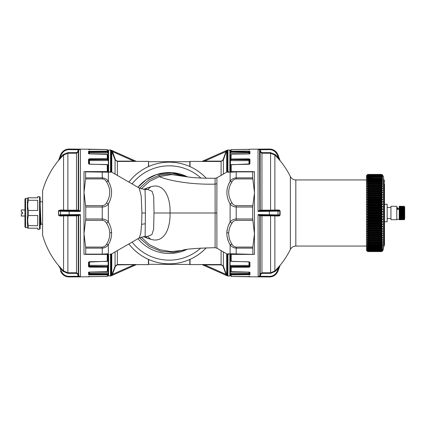 <?xml version="1.0" encoding="UTF-8"?>
<svg xmlns="http://www.w3.org/2000/svg" width="426" height="426" viewBox="0 0 426 426"><rect width="100%" height="100%" fill="white"/><g stroke="black" fill="none" stroke-linecap="round" stroke-linejoin="round"><path stroke-width="0.64" d="M108.598 171.603L108.598 149.995L108.353 171.603M108.353 254.397L108.353 275.766L110.531 276.005L111.026 275.904L111.026 254.189M88.874 272.187L88.874 274.323L89.471 274.456L107.261 274.381L107.751 273.689L108.108 273.913L108.108 275.521L108.353 273.705M230.104 254.397L229.864 276.005L229.864 254.397M227.931 171.678L227.931 149.995L230.104 150.234L230.104 171.603M230.104 270.537L230.104 272.917L230.344 273.716L230.711 273.716L230.104 273.705L230.349 275.526L230.716 275.526L230.716 273.939L231.153 273.913L230.711 273.716M230.349 151.028L230.104 151.273L230.109 150.708M223.384 251.92L223.384 266.159L221.094 264.881L221.094 264.546L223.384 266.159L226.68 275.255L225.993 274.397L225.647 275.1L227.133 275.739L202.142 264.589M115.073 251.92L115.073 266.159L115.419 266.25L112.469 274.397L112.815 275.1L136.315 264.589M117.363 250.6L117.363 264.546L115.073 266.159L111.777 275.255L112.469 274.397L133.796 264.881L134.142 265.584L134.584 265.387M148.653 259.482L148.653 264.317L189.927 264.44L189.927 259.429C189.927 266.149 189.927 266.149 189.927 259.429M148.53 259.429L148.53 264.44L148.53 259.429C148.53 266.149 148.53 266.149 148.53 259.429M111.026 171.811L111.026 150.096L136.357 161.374L117.363 161.454L117.363 161.119L115.073 159.841L117.363 161.454L117.363 175.4M115.073 174.08L115.073 159.841L111.324 150.261L135.564 161.06M115.419 159.75L112.469 151.603L111.777 150.745L111.777 172.179M223.043 266.25L225.993 274.397L204.666 264.881L202.286 264.546L221.094 264.546L221.094 250.6M111.324 254.066L111.324 275.739L112.815 275.1L111.324 275.739A0.852 0.852 0 0 0 111.777 275.255L111.777 253.821M136.075 264.706L135.441 264.999M112.805 275.105L112.416 275.276M115.419 266.25L117.363 264.881L136.357 264.626L111.026 275.904M190.049 166.63L190.049 161.374L202.286 161.454L204.666 161.119L225.993 151.603L225.647 150.9L227.133 150.261A0.852 0.852 180 0 0 226.68 150.745L225.993 151.603L223.043 159.75L223.384 159.841L226.68 150.745L226.68 172.179M225.658 275.105L226.041 275.276M202.387 264.706L203.021 264.999M203.878 265.387L204.32 265.584L204.666 264.881L221.094 264.881M190.049 259.37L190.049 264.626L202.286 264.546M226.68 253.821L226.68 275.255L227.133 275.739L227.133 254.066M223.384 174.08L223.384 159.841L221.094 161.454L223.043 159.75M148.53 166.571L148.53 161.56L148.53 166.571M136.176 161.454L133.796 161.119L134.142 160.416L112.214 150.634M117.363 161.119L133.796 161.119L112.469 151.603L112.815 150.9M135.857 161.193L136.309 161.406M226.249 150.634L204.129 160.501M225.647 150.9L204.32 160.416L204.666 161.119L221.094 161.119M189.927 166.571L189.927 161.56L189.927 166.571M136.357 161.433L134.142 160.416M202.105 161.433L204.32 160.416M186.7 249.519A40.481 40.481 0 0 1 137.96 238.709A40.481 40.481 0 0 0 186.7 249.519M185.709 249.695L173.728 252.41L161.076 251.361L149.206 246.361L139.52 237.815M147.561 189.565L150.703 186.844C163.845 182.323 170.677 197.163 170.027 213L215.13 213L215.093 247.703C195.55 248.198 184.602 249.103 182.248 250.429L171.066 251.606L159.819 249.705L149.537 244.753L141.134 237.106M109.812 254.397L111.633 253.907L139.174 238.006L140.708 233.81L141.629 224.31L141.906 213L141.208 196.013L139.174 187.994L111.639 172.093L109.812 171.603M106.516 244.204L108.342 244.721C106.894 246.808 104.865 247.948 102.256 248.15L102.256 247.085C104.082 246.931 105.499 245.972 106.516 244.204C108.742 240.807 109.833 237.048 109.791 232.926L111.617 232.617C111.66 237.09 110.568 241.127 108.342 244.721L108.342 253.758C112.634 253.949 112.634 253.949 108.342 253.758L102.256 254.125L102.256 254.397L106.516 254.397C110.808 254.397 110.808 254.397 106.516 254.397C110.808 254.397 110.808 254.397 106.516 254.397L108.342 253.758M111.223 237.431L110.1 241.132M108.353 203.947L109.993 200.561M84.002 254.397L84.002 171.603L102.256 171.603L102.256 178.915L85.615 178.915L84.002 192.302L85.759 207.025L85.759 218.975L84.002 233.698L85.759 248.15L85.759 254.125L84.002 254.397M85.759 248.15L102.256 248.15L102.256 254.125L85.759 254.125L85.615 254.397L102.256 254.397M107.746 172.173L85.759 171.875L85.615 171.603L85.615 178.915M109.791 232.926C109.514 229.374 108.422 226.131 106.516 223.192L108.342 222.031C106.894 220.167 104.865 219.145 102.256 218.975L102.256 220.311L85.615 220.311M111.617 232.617C111.34 228.757 110.249 225.226 108.342 222.031L108.342 203.969C106.894 205.833 104.865 206.855 102.256 207.025L102.256 205.689C104.082 205.534 105.499 204.576 106.516 202.808L108.342 203.969C112.634 196.306 112.634 188.745 108.342 181.279C106.894 179.192 104.865 178.052 102.256 177.85L85.759 177.85M106.516 202.808C110.808 195.806 110.808 188.803 106.516 181.795L108.342 181.279L108.342 172.242L106.516 171.603L102.256 171.603M106.516 171.603C110.808 171.603 110.808 171.603 106.516 171.603M145.133 236.142L145.415 213C145.495 198.793 144.771 186.993 145.144 189.905M108.342 172.242C112.634 172.051 112.634 172.051 108.342 172.242L108.587 172.232M109.035 172.216L111.271 172.109M111.569 190.981L111.127 188.127M109.913 184.421L108.342 181.279M139.174 187.994L145.042 189.565L147.859 189.565L152.125 191.354L153.701 196.562L154.015 213L153.6 229.305L151.938 234.566L147.609 236.435L145.042 236.435L139.174 238.006M137.96 187.291A40.481 40.481 0 0 1 187.536 176.891L172.285 172.631L156.571 174.548L146.358 179.596L137.96 187.291A40.481 40.481 0 0 1 187.536 176.891M139.542 188.196L148.323 180.273L158.925 175.304L173.11 173.654L186.513 176.726M154.015 213L170.027 213C170.533 228.533 164.106 243.55 150.847 239.295L147.428 238.267L145.543 236.435M147.428 238.267L143.408 236.552M150.847 239.295L147.417 236.435M141.182 188.91L149.425 181.439L159.388 176.593L171.444 174.585L188.532 177.035C192.376 177.583 197.547 177.961 204.054 178.164L215.093 178.297L216.925 177.807L226.824 172.093L228.65 171.603M150.703 186.844L147.172 187.935L145.564 189.565M143.546 189.469L147.172 187.935M215.093 247.703L216.925 248.193L216.834 213L215.13 213L215.093 178.297M231.946 254.397L236.206 254.397L231.946 254.397C227.649 254.397 227.649 254.397 231.946 254.397L229.875 253.768M229.422 253.784L227.186 253.891M230.12 253.758C225.823 253.949 225.823 253.949 230.12 253.758L254.455 254.397L236.206 254.397L236.206 248.15C233.597 247.948 231.568 246.808 230.12 244.721L230.12 253.758L230.711 253.827M227.447 228.544L226.84 232.617C227.122 228.757 228.214 225.226 230.12 222.031L228.501 225.349M231.946 244.204C229.72 240.807 228.629 237.048 228.666 232.926L226.84 232.633C226.802 237.09 227.894 241.127 230.12 244.721L231.946 244.204C232.958 245.972 234.38 246.931 236.206 247.085L252.847 247.085L252.847 254.397M227.239 237.431L228.363 241.132M230.711 172.173L231.946 171.603L252.847 171.603L252.698 171.875L254.455 171.603L254.45 193.148L252.847 205.689L236.206 205.689C234.38 205.534 232.958 204.576 231.946 202.808L230.12 203.969C225.823 196.306 225.823 188.745 230.12 181.279C231.563 179.192 233.592 178.052 236.206 177.85L236.206 171.603M228.544 184.421L230.12 181.279L230.12 172.242C225.823 172.051 225.823 172.051 230.12 172.242L236.206 171.875L252.698 171.875L252.698 177.85L254.455 192.302L254.455 233.698L252.847 247.085M226.888 190.981L227.335 188.127M229.422 172.216L227.186 172.109M231.946 171.603C227.649 171.603 227.649 171.603 231.946 171.603M216.834 213L216.925 177.812M254.455 233.73L254.455 254.397M228.666 232.926C228.948 229.374 230.04 226.131 231.946 223.192L230.12 222.031C231.563 220.167 233.592 219.145 236.206 218.975L236.206 207.025C233.597 206.855 231.568 205.833 230.12 203.969L230.12 222.031M231.946 202.808C227.649 195.806 227.649 188.803 231.946 181.795L230.12 181.279M236.206 205.689L236.206 207.025L252.698 207.025L252.698 218.975L254.455 233.698M252.698 207.025L252.847 205.689M128.908 182.067A50.822 50.822 0 0 1 206.28 178.217A50.832 50.832 0 0 0 128.897 182.062M128.897 243.938A50.832 50.832 0 0 0 206.269 247.815A50.822 50.822 0 0 1 206.003 248.076A50.822 50.822 0 0 1 128.908 243.933M231.201 171.603L231.201 164.612L248.992 164.287L249.95 163.653L249.588 163.935L249.588 159.675L248.986 159.367L248.981 160.65L230.349 160.613L230.344 159.878M230.349 273.125L230.344 273.689M248.981 272.123L248.981 273.231L230.349 273.157L230.716 266.394L230.344 266.122L231.153 266.303L230.711 266.122M230.349 275.526L230.716 275.526M230.349 171.603L230.349 165.235L231.153 165.07L230.956 171.603L231.201 164.612M230.77 165.171L230.349 165.176L230.716 155.016L230.104 155.245L230.344 152.311L230.711 152.311L230.716 150.479L230.349 150.479L230.935 150.335L230.104 150.713L230.716 150.479M230.711 155L231.153 154.91L230.349 155L230.104 159.872L230.935 159.537L231.153 159.761L230.711 159.942M230.349 150.479L230.104 152.322L230.935 151.944L231.153 152.114L230.711 152.311M249.588 153.813L249.588 151.677L248.986 151.544L248.981 152.801L230.104 153.11M230.349 152.875L230.344 152.284M248.981 261.873L248.981 265.409L230.349 265.451L230.104 270.798L230.716 271.027M231.153 261.005L230.711 260.861L230.716 254.397M230.711 260.861L230.344 260.856L230.711 260.861M249.588 276.426L249.95 276.788L231.201 276.437L231.201 274.866L249.95 274.706L249.95 272.464L248.992 272.097L231.196 271.618L231.201 267.246L248.992 267.209L249.95 266.692L249.95 262.421L248.992 261.788L231.201 261.463L230.956 254.397L230.716 260.845M231.153 165.07L230.104 165.368M248.981 273.231L248.986 273.987L249.588 273.817A0.607 0.591 180 0 0 248.981 273.231M230.956 276.08L230.935 274.083M230.956 271.245L230.935 266.527M230.956 254.397L230.956 260.691M230.956 274.626L230.956 274.179M249.95 163.653L249.95 159.372L248.992 158.85L248.986 159.367L230.935 159.537M249.588 164.143L249.588 160.139A0.607 0.511 180 0 1 248.981 160.65L248.981 164.202M230.956 159.452L231.201 154.212L248.992 153.951L249.95 153.578L249.95 151.321L231.196 151.619L230.935 151.944M249.636 153.738L249.588 152.21A0.607 0.591 180 0 1 248.981 152.801L248.981 153.919M248.992 267.209L248.986 266.266A0.607 0.341 180 0 0 248.981 265.409L248.986 266.266L231.153 266.303L230.956 268.242M248.992 151.086L231.201 151.161L230.956 151.848M249.95 159.372L249.588 160.075M248.992 274.94L248.986 274.482L249.588 274.355L249.588 272.23M231.201 276.437L248.992 276.618L248.986 276.266L248.992 276.618L249.838 276.666L249.588 276.325L249.95 276.687M258.385 276.804L260.116 276.272L259.599 275.963L258.05 276.841L269.37 276.937C273.231 276.953 276.107 274.972 278.002 271L279.994 265.531A0.607 0.607 0 0 1 280.127 265.244L278.466 268.045L278.008 267.661L279.685 265.739M259.599 275.963L260.18 274.131L260.18 215.822L259.599 215.742L260.116 215.151L278.466 215.444L260.771 215.221L258.05 214.555L259.599 215.742M260.419 215.173L259.828 215.774L259.828 275.446L260.419 275.579L260.02 276.341M258.177 276.841L258.05 214.555L279.994 214.928L280.127 211.083L279.685 210.311L279.994 211.072L279.728 210.689L278.466 210.556L261.947 210.748L258.05 211.445L258.05 149.159L260.02 149.659M260.419 275.579L260.771 274.264L260.18 274.131L261.947 272.773L261.947 215.252M261.947 273.359L270.574 273.359L270.574 272.773L261.947 272.773L261.947 273.359L260.771 274.264M260.116 276.272L269.376 276.352C272.981 276.362 275.665 274.514 277.433 270.808L278.466 268.045L275.313 271.389L274.882 270.979A82.037 81.984 -179.5 0 0 278.008 267.661M278.002 271L279.871 265.994L278.002 271.027L277.433 270.808M274.493 275.42L275.872 274.296M249.95 151.321L249.588 152.183M230.956 267.038L231.201 267.246L231.196 266.729L248.986 266.692L249.588 266.383L249.588 262.139L248.986 261.873L230.956 261.308M230.956 151.549L230.956 149.803M230.956 151.022L230.956 151.374M230.956 151.4L231.201 149.563L248.992 149.382L231.201 149.569L230.956 149.931M249.838 149.334L231.201 149.569L231.196 149.92M248.992 158.85L230.956 159.026L231.201 154.212M249.95 274.706L249.588 274.355M249.95 272.464L249.588 272.123L231.196 271.857M258.374 149.169L259.599 150.037L260.116 149.728L269.376 149.648C272.981 149.638 275.665 151.486 277.433 155.192L278.466 157.955L279.994 160.469A0.607 0.607 180 0 0 280.127 160.756L278.008 158.339L278.466 157.955L275.313 154.611L270.574 152.641L261.947 152.641L260.771 151.736L260.116 149.728M259.125 149.526L258.662 149.276M258.651 149.27L258.071 149.159M279.685 210.311L278.008 209.97L278.466 210.556L277.433 210.652L260.116 210.849L259.599 210.258L260.18 210.178L260.18 151.869L259.828 150.554L260.419 150.421M259.599 210.258L258.05 211.445L279.871 211.078L279.728 215.311L280.127 214.917L280.127 211.083M270.222 149.095L271.857 149.382M273.13 149.835L274.259 150.431M276.08 151.917L276.591 152.503M277.433 155.192L278.002 155L279.871 160.006L278.002 155C276.107 151.028 273.231 149.047 269.37 149.063L269.37 149.041C273.487 149.212 276.368 151.193 278.002 154.973M260.771 210.779L260.18 210.178L261.947 210.167L261.947 153.227L260.18 151.869L260.771 151.736M260.419 210.827L259.828 210.226L259.599 150.037M260.771 215.221L260.18 215.822L261.947 215.833L270.574 215.833L270.574 215.258M270.574 273.359L275.313 271.389M270.574 272.773L274.882 270.979L274.882 215.913L270.574 215.833L270.574 272.773M249.95 153.578L249.588 153.919L231.196 154.185M249.588 149.574L249.95 149.212L249.588 149.68L249.833 149.345L248.992 149.388L248.986 149.744L248.992 149.382L231.201 149.558M249.95 266.692L249.588 266.383M249.95 262.421L249.588 262.139M279.243 266.25L278.886 266.665M278.008 216.03L279.685 215.689L280.127 214.917L279.685 215.689L279.728 215.311L278.466 215.444L278.013 216.03L274.882 215.913L275.313 215.327M278.796 215.982L279.11 215.918M279.11 210.082L279.531 210.231M278.008 209.97L270.574 210.167L270.574 210.742M278.008 158.339A82.037 81.984 -0.5 0 0 274.882 155.021L270.574 153.227L270.574 152.641M278.812 159.255L279.44 159.974M367.382 174.708L366.472 175.624L366.472 250.376L367.382 251.292M367.574 251.484L367.18 251.09L367.611 251.484M367.18 251.079L367.574 251.452M367.686 251.548L381.142 251.548L367.574 251.42L381.808 251.42L382.479 250.983M367.244 250.983L367.574 251.42M367.18 250.93L367.574 251.265M381.222 251.34L367.574 251.186L381.808 251.186L382.378 250.717M367.313 250.717L367.574 251.186M367.18 250.616L367.574 250.914M381.808 250.786L367.574 250.786L381.808 250.786L382.564 250.28L382.218 250.28M367.404 250.28L367.574 250.786M367.18 250.142L367.574 250.392M381.808 250.222L367.574 250.222L381.808 250.222L382.564 249.684L381.93 249.684M367.531 249.684L367.18 249.684L367.574 250.222M367.18 249.498L367.574 249.711M367.686 249.705L381.078 249.705L367.574 249.492L381.808 249.492L382.564 248.699L367.18 248.928L367.574 249.492M367.18 248.699L367.574 248.864M381.808 248.603L367.574 248.603L381.808 248.603L382.564 247.746L382.564 248.017L367.18 248.017L367.574 248.603M367.18 247.746L367.574 247.863M367.627 247.873L381.808 247.863L367.574 247.559L381.808 247.559L382.564 246.638L382.564 246.947L367.18 246.947L367.574 247.559M367.18 246.638L367.18 246.947L367.574 246.713M381.685 246.713L367.686 246.638L367.574 246.366L381.808 246.366L382.564 245.381L382.564 245.733L367.18 245.733L367.574 246.366M367.18 245.381L367.18 245.733L367.18 245.381L382.564 245.381M381.808 245.408L367.574 245.408L367.574 245.025L381.808 245.025L382.564 244.375L382.564 243.986L381.078 243.848L382.564 242.879L382.564 242.458L381.078 242.245L382.564 241.249L382.564 240.796L381.078 240.514L382.564 239.497L382.564 239.013L381.078 238.666L382.564 237.633L382.564 237.117L381.078 236.707L382.564 235.658L382.564 235.115L381.078 234.641L382.564 233.586L382.564 233.017L381.078 232.484L382.564 231.424L382.564 230.833L381.078 230.237L382.564 229.177L382.564 228.57L381.078 227.915L382.564 226.866L382.564 226.238L381.078 225.53L382.564 224.491L382.564 223.847L381.078 223.091L382.564 222.063L382.564 221.413L381.078 220.609L382.564 219.598L382.564 218.937L381.078 218.091L382.564 217.106L382.564 216.44L381.078 215.551L382.564 214.597L382.564 213.927L381.078 213L382.564 212.079L382.564 211.408L381.078 210.449L382.564 209.56L382.564 208.894L381.078 207.909L382.564 207.063L382.564 206.402L381.078 205.391L382.564 204.586L382.564 203.937L381.078 202.909L382.564 202.153L382.564 201.509L381.078 200.47L382.564 199.762L382.564 199.134L381.078 198.085L382.564 197.43L382.564 196.823L381.078 195.763L382.564 195.167L382.67 194.778L381.078 193.521L382.564 192.983L382.564 192.414L381.078 191.359L382.564 190.885L382.564 190.342L381.078 189.293L382.564 188.883L382.564 188.367L381.078 187.333L382.564 186.987L382.564 186.503L381.078 185.486L382.564 185.203L382.564 184.751L381.078 183.755L382.564 183.547L382.564 183.121L381.078 182.158L367.686 182.158L367.574 182.456L381.808 182.456M367.574 182.456L367.18 183.121L367.686 183.755L367.18 185.203L367.686 185.486L367.18 186.987L367.686 187.333L367.18 188.883L367.686 189.293L367.18 190.885L367.686 191.359L367.18 192.983L367.686 193.516L367.18 195.167L367.686 195.763L367.18 197.43L367.686 198.085L367.18 199.762L367.686 200.47L367.18 202.153L367.686 202.909L367.18 204.586L367.686 205.391L367.18 207.063L367.686 207.909L367.18 209.56L367.686 210.449L367.18 212.079L367.686 213L367.18 214.597L367.686 215.551L367.18 217.106L367.686 218.091L367.18 219.598L367.686 220.609L367.18 222.063L367.686 223.091L367.18 224.491L367.686 225.53L367.18 226.866L367.686 227.915L367.18 229.177L367.686 230.237L367.095 231.222L367.686 232.484L367.18 233.017L367.686 234.641L367.18 235.115L367.686 236.707L367.18 237.117L367.686 238.666L367.18 239.013L367.686 240.514L367.18 240.796L367.686 242.245L367.18 242.458L367.686 243.848L367.18 243.986L367.18 244.375L367.574 245.025M367.686 182.152L382.564 182.014L382.564 181.625L381.078 180.688L382.564 180.619L382.564 180.267L382.564 180.619M381.078 180.688L367.574 180.592L367.18 181.625L367.18 182.014L367.574 182.035M367.18 180.619L367.18 180.267L367.18 180.619L381.808 180.592M367.18 180.267L367.574 179.634L381.808 179.634L382.564 180.267L367.18 180.267M381.808 179.634L367.574 179.287L367.574 179.634M367.18 179.362L367.18 179.053L367.574 179.287M367.18 179.053L367.574 178.441L381.808 178.441L382.564 179.362L382.564 179.053L367.18 179.053M381.808 178.441L367.574 178.137L367.574 178.441M367.18 178.254L367.574 178.137M367.18 177.988L367.574 177.397L381.808 177.397L382.564 178.254L367.18 177.988M381.808 177.397L367.574 177.397M367.18 177.301L367.574 177.136M367.18 177.072L367.574 176.508L381.808 176.508L382.564 177.301L367.18 177.072M367.686 176.289L381.094 176.289L367.574 176.508M367.18 176.502L367.574 176.289M367.531 176.316L367.18 176.316L367.574 175.778L381.808 175.778L382.564 176.316L381.93 176.316M381.808 175.778L367.574 175.778M367.18 175.858L367.574 175.608M367.404 175.72L367.574 175.214L381.808 175.214L382.564 175.72L382.218 175.72M381.808 175.214L367.574 175.214M367.18 175.384L367.574 175.086M367.313 175.283L367.574 174.814L381.808 174.814L382.378 175.283M381.808 174.814L367.574 174.814M367.18 175.07L367.574 174.735M367.244 175.017L367.574 174.58L381.808 174.58L382.479 175.017M381.808 174.58L367.574 174.58M367.18 174.921L367.574 174.548M367.574 174.516L367.18 174.91L367.611 174.516M381.078 251.59L367.686 251.59L381.078 251.59L382.564 251.079L381.691 251.484M381.808 251.42L382.564 251.079M381.808 251.186L382.564 250.93M381.808 250.914L382.564 250.616M381.808 250.392L382.564 250.142M381.808 249.711L382.564 249.498M381.078 249.705L381.808 249.492M381.808 248.864L382.564 248.699M381.808 247.863L382.564 247.746M381.078 247.815L381.808 247.559M381.808 246.713L382.564 246.638M381.078 246.638L381.808 246.366M381.078 245.312L381.808 245.025M381.078 182.152L381.808 182.035M381.078 179.362L382.564 179.362M381.078 178.185L382.564 178.254M367.627 178.127L381.808 178.137M381.808 177.136L382.564 177.301M381.078 176.295L381.808 176.508M381.808 176.289L382.564 176.502M381.808 175.608L382.564 175.858M381.808 175.086L382.564 175.384M382.564 175.07L381.222 174.66M382.564 174.921L381.142 174.452L367.686 174.452M381.691 174.516L382.564 174.91L381.1 174.41L367.686 174.41L381.078 174.41M382.26 251.292L383.517 249.162L383.517 176.838L382.26 174.708M383.517 196.407L383.517 178.398L383.842 179.612L383.842 246.388L383.517 247.602M383.842 179.612L384.161 180.171L384.161 245.829L384.492 244.615L384.492 184.037M384.492 204.256L387.17 204.278L387.17 221.722L384.492 221.744L384.492 228.155M384.492 221.744L384.492 226.882M396.787 207.521L397.357 207.521L397.357 209.347L396.787 209.347L399.221 209.347L397.357 209.347M397.884 209.347L397.357 207.521M25.56 227.612L25.56 198.388L24.953 199.001L24.953 226.999L25.56 227.612L27.386 227.612L27.738 228.219M22.642 213.73L22.642 212.27L22.642 213.73L21.3 213.73L21.3 216.046L24.953 216.046M22.642 212.27L21.3 212.27L21.3 209.954L24.953 209.954M24.953 210.018L21.667 209.954M21.3 215.434L21.667 215.982L24.953 215.982M21.3 210.566L21.667 210.018M40.172 199.219L40.172 228.709L39.565 229.316L39.565 196.684L40.172 197.291L40.172 199.219M39.565 196.684L37.738 196.684L37.738 197.781L28.372 197.781L28.372 200.3L37.738 200.3L37.738 210.481L28.372 210.481L28.372 215.519L37.738 215.519L37.738 225.7L28.356 225.642M28.372 197.781C27.53 197.781 27.53 197.781 28.372 197.781M28.361 215.572L28.372 215.519C27.53 218.911 27.53 222.308 28.372 225.7L28.372 228.219L37.738 228.219L37.738 229.316L39.565 229.316M25.56 198.388L27.386 198.388L27.386 227.612M28.372 228.219C27.53 228.219 27.53 228.219 28.372 228.219M28.372 200.3C27.53 203.692 27.53 207.089 28.372 210.481M89.476 153.877L89.476 152.769L108.113 152.843L108.353 155.202L108.108 159.606L107.751 159.878L107.309 159.697L107.746 159.606L107.746 154.973L108.113 154.957L107.746 154.973M89.476 164.127L89.476 160.591L108.113 160.549L108.113 159.878L107.751 159.878M107.309 164.995L107.751 165.139L107.746 171.603M107.751 165.139L108.113 165.107L107.751 165.139M107.261 149.569L107.261 151.134L88.512 151.294L88.512 153.536L89.465 153.903L107.261 154.169L107.261 158.754L89.465 158.791L88.512 159.308L88.512 163.579L89.465 164.212L107.261 164.537L107.501 171.603L107.746 165.155M108.108 254.397L108.108 260.765L107.309 260.93L108.113 260.824L107.309 260.93M107.693 260.829L108.353 260.632M107.261 254.397L107.261 261.388L89.465 261.713L88.512 262.347L88.874 262.065L88.874 266.325L89.471 266.633L89.476 265.35L108.113 265.387L108.113 266.064L107.751 266.058L107.746 270.984L108.353 270.755L108.113 273.689L107.751 273.689M107.746 271L107.309 271.09L108.113 271L108.353 266.128L107.522 266.463L107.309 266.239L107.751 266.058M88.826 272.262L88.874 273.79A0.607 0.591 0 0 1 89.476 273.199L108.353 272.89M89.476 272.081L89.471 273.955L107.746 273.913L107.746 275.521L108.108 275.521L107.522 275.665L108.113 275.521M108.113 273.157L108.113 273.716M108.113 260.824L108.113 266.122M108.113 152.875L108.113 152.311M88.874 149.574L88.512 149.212L107.261 149.563L107.309 150.426L108.353 150.713L107.746 150.474L107.746 152.061L108.353 152.295L107.522 151.917L107.309 152.087L107.751 152.284M107.501 151.4L107.501 150.229L107.746 150.474M108.353 153.083L108.108 150.474M88.874 160.075A0.607 0.511 -0 0 0 89.476 160.591L89.471 159.734A0.607 0.341 0 0 0 88.874 160.075L88.874 164.069M107.261 154.169L107.522 159.473M88.874 261.857L88.874 265.861A0.607 0.511 0 0 1 89.476 265.35L89.476 261.798M88.512 262.347L88.512 266.628L89.465 267.15L89.471 266.633L107.522 266.463M89.465 267.15L107.261 267.182L107.501 266.548M107.501 266.804L107.261 271.788L89.465 272.049L88.512 272.422L88.512 274.679L89.465 274.914L107.261 274.839L107.501 274.152M107.501 275.771L107.261 276.437L107.261 276.08L107.261 276.437L89.465 276.618L107.261 276.431L107.501 274.6L107.501 276.186M107.501 260.691L107.501 254.397L107.261 261.388M88.512 149.313A0.367 0.362 0 0 1 88.645 149.34L89.471 149.382L89.471 149.734L89.465 149.382L107.261 149.558L107.522 151.917M89.476 152.769L89.471 152.013L88.874 152.183A0.607 0.591 -0 0 0 89.476 152.769M107.501 151.374L107.501 151.821M107.501 158.962L107.501 159.393M89.465 158.791L89.471 159.308L88.874 159.617L88.874 163.861L89.471 164.127L107.501 164.692M107.501 266.974L107.261 271.788M107.501 274.978L107.501 274.626M88.512 274.679A0.367 0.351 0 0 0 88.874 274.323L88.874 273.817M80.083 276.831L78.443 276.341M78.043 215.173L78.629 215.774L78.629 275.446L78.277 274.131L78.277 215.822L77.692 215.221L78.347 215.151L60.141 215.439A0.607 0.453 -92.3 0 1 60.593 216.025A82.037 2.865 -0 0 1 63.575 215.913L78.277 215.822L78.858 215.742L78.347 215.151L80.407 214.555L80.407 276.841L78.858 275.963L78.347 276.272L69.145 276.352C65.513 276.362 62.819 274.488 61.062 270.739L60.141 268.204L58.548 265.568A0.607 0.607 0 0 0 58.437 265.366L58.58 265.712M78.858 215.742L80.407 214.555L60.487 214.747L58.618 215.125L58.543 210.694L58.58 211.067L60.487 211.253L69.15 211.445L69.145 215.151M80.072 149.196L78.858 150.037L78.347 149.728L80.407 149.159L80.407 211.445L78.347 210.849L60.141 210.561L58.548 211.067L58.543 215.306L77.692 215.221M69.145 210.849L69.15 211.445L80.407 211.445L78.858 210.258L78.043 210.827L78.858 210.258M77.692 210.779L78.629 210.226L78.629 150.554L78.277 151.869L78.277 210.178L76.515 210.167L76.515 210.748L78.043 210.827M88.512 266.628A0.367 0.309 0 0 0 88.874 266.325L88.874 265.925M107.501 171.603L107.501 165.309M107.501 149.92L107.261 149.558M89.465 151.06L89.471 151.518L88.874 151.645L88.874 153.77M76.515 215.252L76.515 272.773L78.277 274.131L77.692 274.264L78.043 275.579L78.629 275.446L78.858 275.963M88.512 159.308L88.874 159.617M88.512 163.579A0.367 0.282 0 0 1 88.874 163.861M88.512 272.422L88.874 272.081L107.501 271.57M88.874 276.426L88.512 276.788L89.465 276.618L88.512 276.682L88.874 276.32L88.624 276.655L89.471 276.612L89.471 276.256L89.465 276.618L107.261 276.431M88.512 276.788L69.15 276.937C65.258 276.948 62.372 274.946 60.487 270.925L61.062 270.739M40.172 205.14L41.018 224.236M77.692 274.264L76.515 273.359L76.515 272.773L67.883 272.773L67.883 273.359L76.515 273.359M78.043 275.579L78.347 276.272M78.858 150.037L78.629 150.554L78.043 150.421L78.437 149.659M80.28 149.159L69.15 149.041C64.997 149.217 62.111 151.219 60.487 155.048L58.548 160.432L60.487 155.048M88.512 149.212L69.15 149.063C65.258 149.052 62.372 151.054 60.487 155.075L61.062 155.261L58.543 160.517L60.593 158.179L60.141 157.796L63.144 154.611L63.575 155.021A82.037 81.984 0.5 0 0 60.593 158.179A82.037 81.984 -179.5 0 1 63.575 155.021L63.575 210.087L67.883 210.167L67.883 210.742L76.515 210.748M88.512 151.294L88.874 151.645M88.512 153.536A0.367 0.341 0 0 1 88.848 153.754M65.508 276.218L62.713 274.365M79.332 276.474L79.8 276.724M79.811 276.73L80.392 276.841M76.515 152.641L67.883 152.641L67.883 153.227L76.515 153.227L78.277 151.869L77.692 151.736L76.515 152.641L76.515 210.167L67.883 210.167L67.883 153.227L63.575 155.021M40.443 213L40.598 217.75C40.789 223.959 40.981 225.663 41.173 222.862M60.529 267.752L60.593 267.821A82.037 81.984 179.5 0 0 63.575 270.979L67.883 272.773L67.883 215.258M58.58 160.288L58.437 160.602A82.181 82.181 0 0 0 42.605 190.843L42.605 235.157A82.181 82.181 0 0 0 58.437 265.398L60.593 267.821L60.141 268.204L63.144 271.389L67.883 273.359M58.543 210.694L58.437 211.072L58.543 210.694L60.593 209.975L60.141 210.561L67.883 210.742M78.043 150.421L77.692 151.736M78.347 149.728L69.145 149.648C65.513 149.638 62.819 151.512 61.062 155.261M59.965 267.113L59.544 266.633M59.241 266.287L58.905 265.893M63.144 271.389L63.575 270.979L63.575 215.913A82.037 2.865 180 0 0 60.593 216.025L58.543 215.306L58.437 211.072M63.575 210.087A82.037 2.865 180 0 1 60.593 209.975A82.037 2.865 0 0 0 63.575 210.087L63.144 210.673M67.883 152.641L63.144 154.611M59.874 215.982L59.533 215.913M58.559 160.501L58.99 160.006M399.221 206.301L404.279 206.301L404.7 207.036L404.7 218.964L404.279 219.699L399.221 219.688L404.279 219.688L404.455 219.363L404.279 219.635L399.221 219.518L404.279 219.635M396.787 207.121L396.787 219.699L390.94 219.699L390.94 206.301L396.787 206.301L396.787 207.121M390.94 206.301L390.94 219.699M399.221 206.312L404.279 206.312L404.455 206.637L399.221 206.312M399.221 206.365L404.279 206.365M404.279 206.482L404.455 206.85L399.221 206.482M404.279 206.647L399.221 206.647M404.279 206.876L404.455 207.276L399.221 206.876M404.279 207.142L404.279 207.483L399.221 207.483L399.221 207.142M404.279 207.483L404.455 207.899L399.221 207.84L399.221 207.483M404.279 207.84L404.279 208.271L399.221 208.271L399.221 207.84M404.279 208.271L404.455 208.692L399.221 208.692L399.221 208.271M399.221 208.713L404.279 208.713L404.279 209.225L399.221 209.225L399.221 208.692M404.279 209.225L404.455 209.635L399.221 209.635L399.221 209.225M399.221 209.73L404.279 209.73L404.279 210.306L399.221 210.306L399.221 209.635M404.279 210.306L404.455 210.689L399.221 210.689L399.221 210.306M399.221 210.859L404.279 210.859L404.279 211.477L399.221 211.477L399.221 210.689M404.279 211.477L404.455 211.823L399.221 211.823L399.221 211.477M399.221 212.063L404.279 212.063L404.279 212.702L399.221 212.702L399.221 211.823M404.279 212.702L404.455 213L399.221 213L399.221 212.702M399.221 213.298L404.279 213.298L404.279 213.937L399.221 213.937L399.221 213M404.455 213L404.279 213.298M399.221 214.177L399.221 214.523L404.279 214.523L404.455 214.177L399.221 213.937M404.455 214.177L404.279 215.141L399.221 215.141L399.221 214.523M404.279 215.141L399.221 215.141M399.221 215.694L404.279 215.694L404.279 216.27L399.221 216.27L399.221 215.311M404.455 215.311L404.279 215.694M404.279 216.27L399.221 216.27M399.221 216.775L404.279 216.775L404.279 217.287L399.221 217.287L399.221 216.365M404.455 216.365L404.279 216.775M404.279 217.287L399.221 217.287M399.221 217.308L399.221 217.729L404.279 217.729L404.279 218.16L399.221 218.16L399.221 218.517L404.279 218.517L404.279 218.857L399.221 219.124L404.279 219.353L399.221 219.518M404.455 217.308L404.279 217.729M399.221 217.729L399.221 218.16M404.279 218.517L404.279 218.16M399.221 218.517L399.221 218.857M108.598 254.397L108.598 276.005M110.531 254.322L110.531 276.005M136.176 264.546L117.363 264.546L117.363 264.881M189.804 264.317L189.804 259.482M229.864 149.995L229.864 171.603M227.931 254.322L227.931 276.005L229.864 276.005M108.598 149.995L110.531 149.995L110.531 171.678M202.105 264.626L227.436 275.904L227.436 254.189M202.286 161.454L221.094 161.454L221.094 175.4M148.53 161.56L148.653 166.518M111.324 171.934L111.324 150.261M136.357 264.626L148.408 264.626L148.408 259.37M227.133 171.934L227.133 150.261M227.931 149.995L227.436 150.096L227.436 171.811M148.653 161.683L189.804 161.683L189.804 166.518M148.408 166.63L148.53 161.497M102.256 247.085L85.615 247.085M85.759 218.975L102.256 218.975L102.256 207.025L85.759 207.025M102.256 205.689L85.615 205.689M106.516 223.192C105.504 221.424 104.082 220.466 102.256 220.311M106.516 181.795C105.504 180.033 104.082 179.069 102.256 178.915M141.629 224.31L145.335 223.772M141.906 213L145.415 213M216.866 183.723L215.119 184.128C187.067 184.889 164.782 179.303 159.388 176.593L158.925 175.304M236.206 247.085L236.206 248.15L252.698 248.15M231.946 181.795C232.958 180.033 234.38 179.069 236.206 178.915L236.206 177.85L252.698 177.85M231.946 223.192C232.958 221.424 234.38 220.466 236.206 220.311L236.206 218.975L252.698 218.975M236.206 178.915L252.847 178.915M236.206 220.311L252.847 220.311M132.103 183.91A47.169 47.169 0 0 1 200.907 178.052M200.811 248.033A47.169 47.169 0 0 1 132.103 242.09M230.349 254.397L230.344 260.856M230.104 260.653L230.104 265.244M230.716 171.603L230.716 165.229M230.956 274.477L248.986 274.482L248.986 273.987L231.196 274.11M249.588 160.139A0.607 0.341 180 0 0 248.986 159.798L231.196 159.59M249.588 152.21L231.196 151.917M230.956 266.862L231.196 266.474M269.376 276.352L269.37 276.959C273.487 276.788 276.368 274.807 278.002 271.027M269.376 149.648L269.37 149.063L258.05 149.159M261.947 210.748L261.947 210.167L270.574 210.167L270.574 153.227L261.947 153.227L261.947 152.641M366.397 246.058L295.83 246.058L295.83 179.942C293.37 179.847 291.549 178.718 290.372 176.556A82.181 82.181 0 0 0 280.127 160.719M279.871 266.032L279.994 265.531M231.201 261.463L231.201 254.397M269.376 210.849L269.376 215.151M295.83 246.058C293.37 246.153 291.549 247.282 290.372 249.444L290.372 176.556M280.127 265.244L280.127 265.281A82.181 82.181 0 0 0 290.372 249.444M275.313 154.611L274.882 155.021L274.882 210.087L275.313 210.673M277.433 210.652L278.002 211.253L278.002 214.747L277.433 215.348M367.681 248.864L381.254 248.864M367.665 247.863L381.414 247.863M367.638 246.713L381.568 246.713M367.601 245.408L381.712 245.408M367.18 244.375L382.564 244.375M367.18 243.986L382.564 243.986M367.574 243.965L381.808 243.965M367.686 243.848L381.078 243.848M367.574 243.544L381.808 243.544M367.18 242.879L382.564 242.879M367.18 242.458L382.564 242.458M367.574 242.389L381.808 242.389M367.686 242.245L381.078 242.245M367.574 241.931L381.808 241.931M367.18 241.249L382.564 241.249M367.18 240.796L382.564 240.796M367.574 240.685L381.808 240.685M367.686 240.514L381.078 240.514M367.574 240.189L381.808 240.189M367.18 239.497L382.564 239.497M367.18 239.013L382.564 239.013M367.574 238.858L381.808 238.858M367.686 238.666L381.078 238.666M367.574 238.331L381.808 238.331M367.18 237.633L382.564 237.633M367.18 237.117L382.564 237.117M367.574 236.915L381.808 236.915M367.686 236.707L381.078 236.707M367.574 236.361L381.808 236.361M367.18 235.658L382.564 235.658M367.18 235.115L382.564 235.115M367.574 234.87L381.808 234.87M367.686 234.641L381.078 234.641M367.574 234.284L381.808 234.284M367.18 233.586L382.564 233.586M367.18 233.017L382.564 233.017M367.574 232.729L381.808 232.729M367.686 232.484L381.078 232.484M367.574 232.122L381.808 232.122M367.18 231.424L382.564 231.424M367.18 230.833L382.564 230.833M367.574 230.503L381.808 230.503M367.686 230.237L381.078 230.237M367.574 229.87L381.808 229.87M367.18 229.177L382.564 229.177M367.18 228.57L382.564 228.57M367.574 228.198L381.808 228.198M367.686 227.915L381.078 227.915M367.574 227.548L381.808 227.548M367.18 226.866L382.564 226.866M367.18 226.238L382.564 226.238M367.574 225.828L381.808 225.828M367.686 225.53L381.078 225.53M367.574 225.162L381.808 225.162M367.18 224.491L382.564 224.491M367.18 223.847L382.564 223.847M367.574 223.405L381.808 223.405M367.686 223.091L381.078 223.091M367.574 222.723L381.808 222.723M367.18 222.063L382.564 222.063M367.18 221.413L382.564 221.413M367.574 220.929L381.808 220.929M367.686 220.609L381.078 220.609M367.574 220.242L381.808 220.242M367.18 219.598L382.564 219.598M367.18 218.937L382.564 218.937M367.574 218.426L381.808 218.426M367.686 218.091L381.078 218.091M367.574 217.729L381.808 217.729M367.18 217.106L382.564 217.106M367.18 216.44L382.564 216.44M367.574 215.897L381.808 215.897M367.686 215.551L381.078 215.551M367.574 215.194L381.808 215.194M367.18 214.597L382.564 214.597M367.18 213.927L382.564 213.927M367.574 213.351L381.808 213.351M367.686 213L381.078 213M367.574 212.649L381.808 212.649M367.18 212.079L382.564 212.079M367.18 211.408L382.564 211.408M367.574 210.806L381.808 210.806M367.686 210.449L381.078 210.449M367.574 210.103L381.808 210.103M367.18 209.56L382.564 209.56M367.18 208.894L382.564 208.894M367.574 208.271L381.808 208.271M367.686 207.909L381.078 207.909M367.574 207.574L381.808 207.574M367.18 207.063L382.564 207.063M367.18 206.402L382.564 206.402M367.574 205.758L381.808 205.758M367.686 205.391L381.078 205.391M367.574 205.071L381.808 205.071M367.18 204.586L382.564 204.586M367.18 203.937L382.564 203.937M367.574 203.277L381.808 203.277M367.686 202.909L381.078 202.909M367.574 202.595L381.808 202.595M367.18 202.153L382.564 202.153M367.18 201.509L382.564 201.509M367.574 200.838L381.808 200.838M367.686 200.47L381.078 200.47M367.574 200.172L381.808 200.172M367.18 199.762L382.564 199.762M367.18 199.134L382.564 199.134M367.574 198.452L381.808 198.452M367.686 198.085L381.078 198.085M367.574 197.802L381.808 197.802M367.18 197.43L382.564 197.43M367.18 196.823L382.564 196.823M367.574 196.13L381.808 196.13M367.686 195.763L381.078 195.763M367.574 195.497L381.808 195.497M367.18 195.167L382.564 195.167M367.18 194.575L382.564 194.575M367.574 193.878L381.808 193.878M367.686 193.521L381.078 193.521M367.574 193.271L381.808 193.271M367.18 192.983L382.564 192.983M367.18 192.414L382.564 192.414M367.574 191.716L381.808 191.716M367.686 191.359L381.078 191.359M367.574 191.13L381.808 191.13M367.18 190.885L382.564 190.885M367.18 190.342L382.564 190.342M367.574 189.639L381.808 189.639M367.686 189.293L381.078 189.293M367.574 189.085L381.808 189.085M367.18 188.883L382.564 188.883M367.18 188.367L382.564 188.367M367.574 187.669L381.808 187.669M367.686 187.333L381.078 187.333M367.574 187.147L381.808 187.147M367.18 186.987L382.564 186.987M367.18 186.503L382.564 186.503M367.574 185.811L381.808 185.811M367.686 185.486L381.078 185.486M367.574 185.315L381.808 185.315M367.18 185.203L382.564 185.203M367.18 184.751L382.564 184.751M367.574 184.069L381.808 184.069M367.686 183.755L381.078 183.755M367.574 183.611L381.808 183.611M367.18 183.547L382.564 183.547M367.18 183.121L382.564 183.121M367.18 182.014L382.564 182.014M367.18 181.625L382.564 181.625M367.574 180.975L381.808 180.975M367.601 180.592L381.712 180.592M367.638 179.287L381.568 179.287M367.665 178.137L381.414 178.137M367.681 177.136L381.254 177.136M108.108 171.603L108.353 160.756M107.746 275.521L108.353 275.292M107.746 254.397L107.746 260.771M107.501 159.138L89.471 159.308L89.471 159.734L107.261 159.526M107.261 266.41L89.471 266.202A0.607 0.341 0 0 1 88.874 265.861M89.465 274.914L89.471 273.955L88.874 273.79M107.501 151.523L89.471 151.518L89.471 152.013L107.261 151.89M40.172 212.952L40.747 224.406L40.172 225.508M61.062 215.348L60.487 214.747L60.487 211.253L61.062 210.652M107.261 164.537L107.261 171.603M80.402 276.841L69.15 276.937L69.145 276.352M69.145 149.648L69.15 149.041M63.575 215.913L63.144 215.327M227.436 275.904L227.931 276.005M111.026 150.096L110.531 149.995M202.105 161.374L227.436 150.096M136.357 161.374L148.408 161.374M105.414 254.05L105.776 254.397M86.941 171.95L86.579 171.603M96.718 171.955L96.351 171.603M105.414 171.95L105.776 171.603M216.925 248.193L226.824 253.907L228.65 254.397M230.349 165.176L230.956 165.059M230.349 260.893L230.956 261.016M249.588 163.935L230.956 164.766M249.95 276.788L269.37 276.959M366.472 179.942L295.83 179.942M279.871 159.968L279.994 160.432M279.994 265.568L280.127 265.281M249.95 149.212L269.37 149.041M367.681 251.34L381.195 251.34M367.675 250.967L381.297 250.967M367.67 250.435L381.377 250.435M367.659 249.737L381.456 249.737M367.643 248.88L381.536 248.88M367.611 246.713L381.664 246.713M367.611 179.287L381.664 179.287M367.643 177.12L381.536 177.12M367.659 176.263L381.456 176.263M367.67 175.565L381.377 175.565M367.675 175.033L381.297 175.033M367.681 174.66L381.195 174.66M384.161 245.829L383.842 246.388M384.161 180.171L384.492 181.385M387.17 207.521L390.701 207.521M387.17 218.479L390.701 218.479M397.884 208.436L399.221 208.436M27.386 198.388L27.738 197.781M108.113 165.107L107.501 164.984M88.874 262.065L107.501 261.234M88.874 153.877L107.501 154.388M107.261 276.442L88.624 276.666M88.624 149.334L88.874 149.675M69.15 276.959C64.997 276.783 62.111 274.781 60.487 270.952M40.172 201.764L42.605 201.764M40.997 224.236L42.605 224.236M396.787 219.331L399.221 219.331"/></g></svg>
